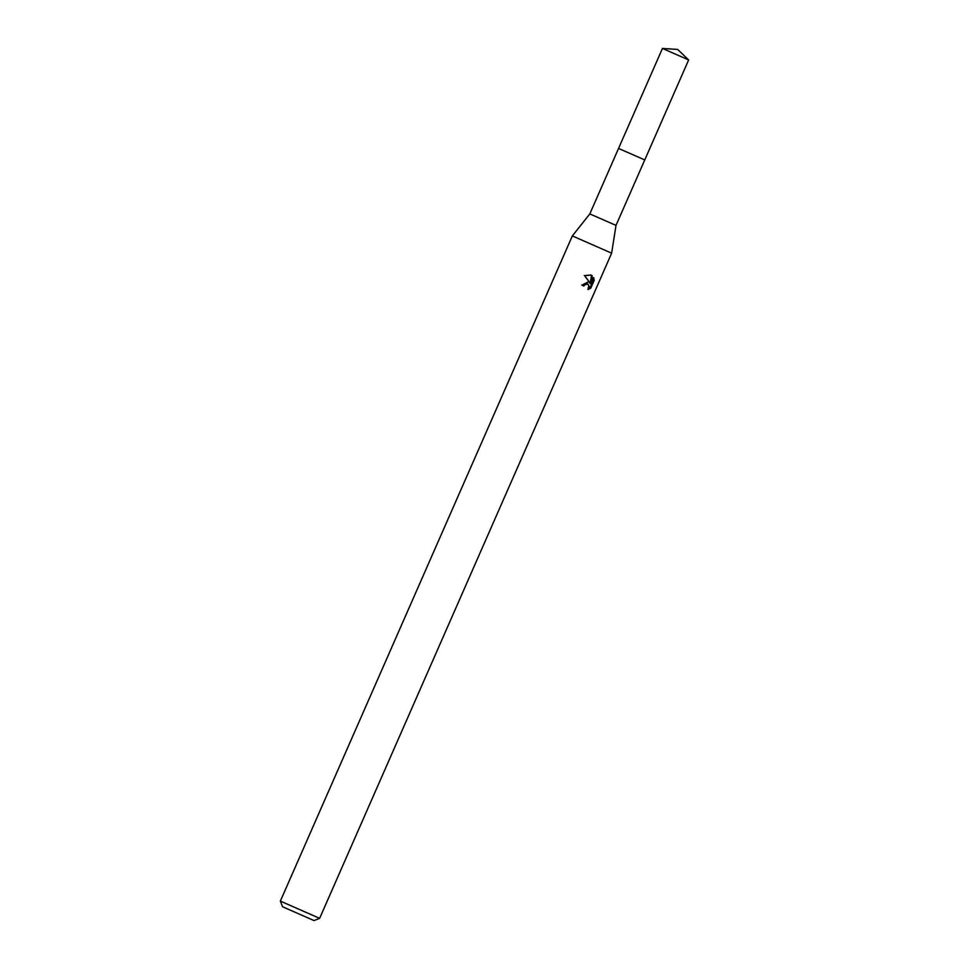 <?xml version="1.0" encoding="UTF-8"?>
<svg xmlns="http://www.w3.org/2000/svg" width="969" height="969" viewBox="0 0 969 969"><rect width="100%" height="100%" fill="white"/><g stroke="black" fill="none" stroke-linecap="round" stroke-linejoin="round"><path stroke-width="0.73" stroke-dasharray="4.84 3.63" d="M644.748 159.946L618.561 148.439M616.005 225.402L589.818 213.907M611.633 253.163L572.352 235.915M319.637 918.346L280.356 901.097M588.425 281.858L581.206 284.862L583.871 286.025M587.565 283.941L588.607 285.467L587.456 289.283L588.171 289.598M587.456 289.283L588.837 288.701M581.206 284.862L581.945 285.165M590.678 274.917L583.835 275.305L589.455 282.706M593.331 278.491L592.967 277.352L590.218 283.626M592.967 277.352L593.694 277.655M583.835 275.305L584.573 275.62M688.644 59.945L662.457 48.45M588.789 281.991L588.074 281.688M591.042 275.051L590.327 274.748"/><path stroke-width="1.45" d="M616.005 225.402L589.818 213.907L618.549 148.439L644.76 159.933L616.005 225.402L611.633 253.163L319.637 918.346L280.356 901.097L282.56 906.754L313.992 920.55L282.56 906.754M589.818 213.907L572.352 235.915L611.633 253.163M588.292 281.822L590.169 283.021L584.573 275.62L591.042 275.051L592.204 275.729L590.945 283.941L593.694 277.655L594.215 280.344L590.824 288.084L588.171 289.586L589.382 287.018L587.977 284.074L584.804 284.741L583.871 286.025L581.945 285.165L588.292 281.822M583.168 285.71L584.089 284.426L587.565 283.941M588.837 288.701L590.073 287.769L593.476 280.017L594.227 280.344M590.073 287.769L590.824 288.084M588.425 281.858L590.169 283.021M593.476 280.017L593.331 278.491M590.945 283.941L590.218 283.626L591.49 275.426L590.678 274.917M591.49 275.426L592.192 275.729M688.644 59.945L677.646 49.431L662.457 48.45L688.644 59.945L644.76 159.946M313.992 920.55L319.637 918.346M587.941 284.062L587.226 283.76M572.352 235.915L280.356 901.097M662.457 48.45L618.549 148.439"/></g></svg>
